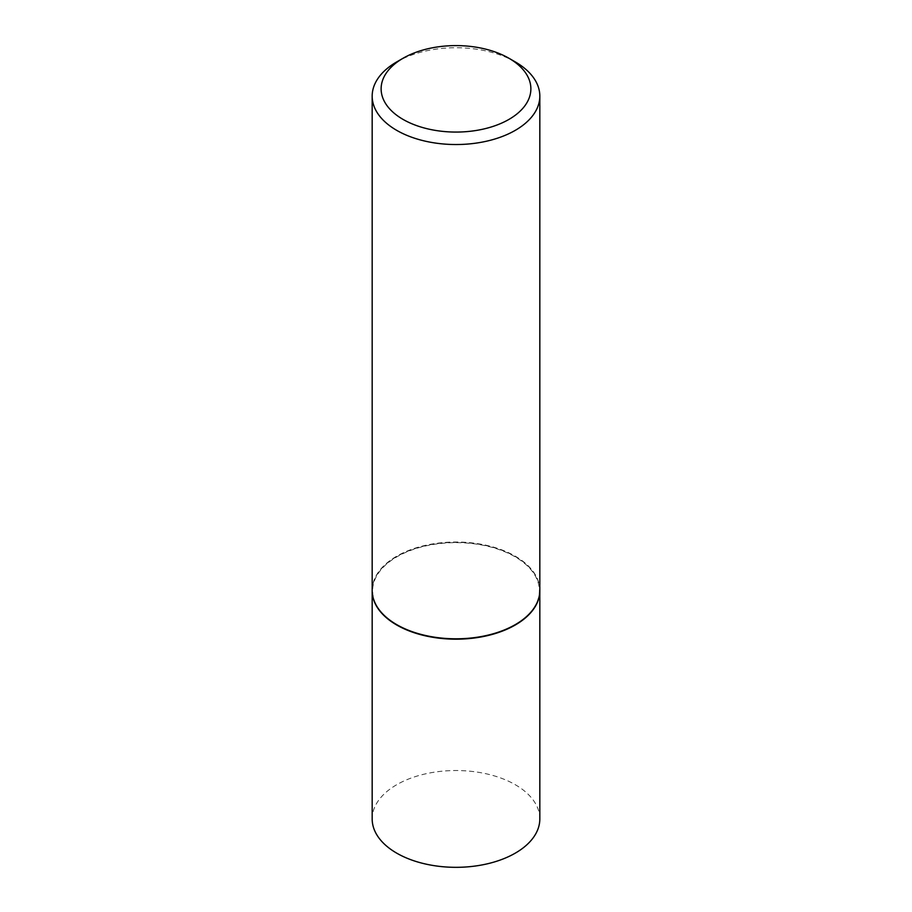 <?xml version="1.0" encoding="UTF-8"?>
<svg xmlns="http://www.w3.org/2000/svg" width="912" height="912" viewBox="0 0 912 912"><rect width="100%" height="100%" fill="white"/><g stroke="black" fill="none" stroke-linecap="round" stroke-linejoin="round"><path stroke-width="0.68" stroke-dasharray="4.56 3.42" d="M539.824 818.93A83.824 48.393 0 0 0 515.28 784.708A83.824 48.393 0 0 0 423.92 774.22A83.824 48.393 0 0 0 372.176 818.93M539.824 590.6A83.824 48.393 0 0 0 515.28 556.559A83.824 48.393 0 0 0 424.069 546.026A83.824 48.393 0 0 0 372.176 590.6M515.12 624.72A83.38 48.142 0 0 0 514.961 556.742A83.38 48.142 0 0 0 397.039 556.742A83.38 48.142 0 0 0 397.039 624.811M539.824 590.406A83.824 48.393 0 0 0 515.28 556.195A83.824 48.393 0 0 0 423.92 545.695A83.824 48.393 0 0 0 372.176 590.406M515.28 61.913A83.824 48.393 0 0 0 396.72 61.913"/><path stroke-width="1.37" d="M372.176 590.6A83.824 48.393 0 0 0 372.176 590.782L372.176 818.93A83.824 48.393 0 0 0 396.72 853.153A83.824 48.393 0 0 0 488.08 863.641A83.824 48.393 0 0 0 539.824 818.93L539.824 590.782A83.824 48.393 0 0 0 539.824 590.6M372.176 590.782A83.824 48.393 0 0 0 396.72 625.005A83.824 48.393 0 0 0 488.08 635.493A83.824 48.393 0 0 0 539.824 590.782M403.047 58.265A74.887 43.24 0 0 0 403.047 119.404A74.887 43.24 0 0 0 508.953 119.404A74.887 43.24 0 0 0 508.953 58.265A74.887 43.24 0 0 0 403.047 58.265L396.72 61.913A83.824 48.393 0 0 0 372.176 96.136L372.176 590.406A83.824 48.393 0 0 0 396.72 624.629L397.039 624.823A83.38 48.142 0 0 0 397.039 624.823A83.38 48.142 0 0 0 514.961 624.811A83.38 48.142 0 0 0 515.12 624.72M397.039 624.811L396.72 624.629A83.824 48.393 0 0 0 515.28 624.629A83.824 48.393 0 0 0 539.824 590.406L539.824 96.136A83.824 48.393 0 0 0 515.28 61.913L508.953 58.265L515.28 61.913M372.176 96.136A83.824 48.393 0 0 0 396.72 130.359A83.824 48.393 0 0 0 488.08 140.847A83.824 48.393 0 0 0 539.824 96.136"/></g></svg>

